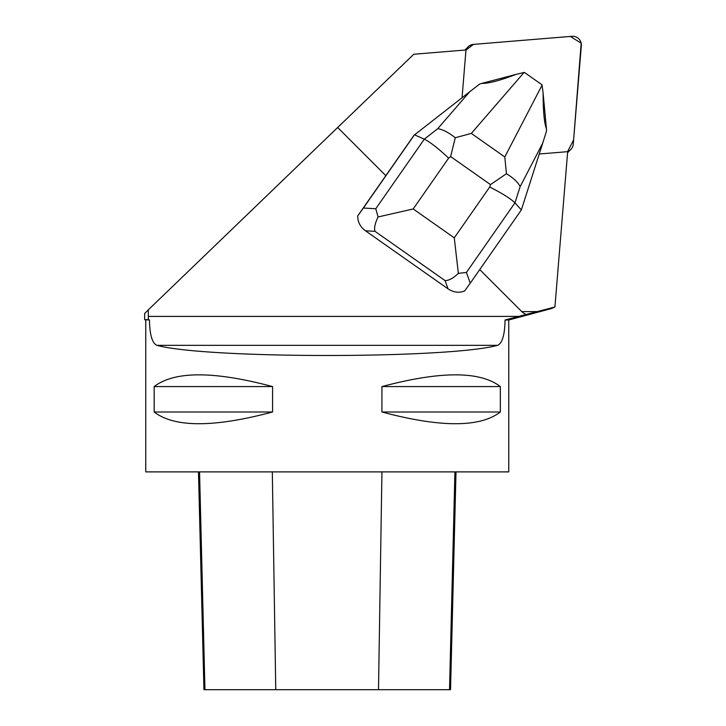 <?xml version="1.0" encoding="UTF-8"?>
<svg xmlns="http://www.w3.org/2000/svg" width="726" height="726" viewBox="0 0 726 726"><rect width="100%" height="100%" fill="white"/><g stroke="black" fill="none" stroke-linecap="round" stroke-linejoin="round"><path stroke-width="1.09" d="M573.259 144.184L581.335 45.665A8.648 8.549 45 0 0 571.979 36.3L473.461 44.386A8.648 8.549 45 0 0 466.165 49.958L473.479 44.386L570.355 36.436L581.181 43.179L573.604 139.918L567.687 151.471A8.648 8.549 45 0 0 573.259 144.184M458.351 273.375L466.41 272.45L514.943 202.872L520.134 186.655L542.721 143.131L521.35 209.932L514.943 202.872C510.895 198.815 502.492 193.524 489.732 186.999L454.276 237.847L458.351 273.375C453.314 278.203 448.886 280.608 445.065 280.59L448.033 288.848L365.432 230.786L374.979 231.322C374.008 227.964 375.043 223.181 378.092 216.956L413.185 208.961L448.641 158.123C438.141 148.286 430.028 141.969 424.311 139.156L375.778 208.743L363.39 208.035L357.746 215.867L385.833 175.647L337.672 127.486L148.304 309.857L148.34 319.703L149.465 320.003C149.728 334.877 152.224 343.325 156.961 345.34C205.857 358.871 448.65 358.871 497.555 345.34C502.283 343.334 504.788 334.886 505.051 320.003L526.078 314.476A277.831 29.04 180 0 1 521.776 311.599L479.75 269.573M337.672 127.486L413.784 54.25L466.237 49.949A8.648 8.549 45 0 0 465.802 52.045L462.054 97.729M385.833 175.647L413.983 135.29L469.677 91.785L437.705 128.711L424.311 139.156L414.473 134.8L363.39 208.035M539.246 154.003L565.59 151.843A8.648 8.549 45 0 0 567.687 151.398L554.918 307.016L526.078 314.476M148.34 319.703L144.665 319.703L144.665 313.505L148.304 309.857M551.706 308.441L554.918 307.016M505.051 320.003L508.763 320.003L551.715 308.486M144.665 319.703L149.465 320.003M508.763 320.003L508.763 471.891L145.754 471.891L145.754 320.003M381.921 386.586L381.921 411.996C440.555 427.632 480.022 427.632 500.341 411.996L500.341 386.586C480.022 370.941 440.555 370.941 381.921 386.586L500.341 386.586M154.175 386.586L154.175 411.996C174.494 427.632 213.961 427.632 272.586 411.996L272.586 386.586C213.961 370.941 174.494 370.941 154.175 386.586L272.586 386.586M456.01 471.891L450.537 689.7L203.942 689.7L198.47 471.891M381.921 411.996L500.341 411.996M154.175 411.996L272.586 411.996M481.765 83.399L516.095 74.379C499.887 80.577 488.453 83.581 481.765 83.399L479.65 84.044L469.677 91.785M542.721 143.131L546.515 131.052L546.433 128.865C544.219 122.785 543.121 110.96 543.139 93.391L546.433 128.865M543.139 93.391L542.023 84.806L524.39 72.409L516.095 74.379M521.35 209.932L470.267 283.167L466.41 272.45M448.033 288.848C453.46 292.433 458.986 293.15 464.622 290.999L470.267 283.167M357.746 215.867C357.664 221.92 360.232 226.893 365.432 230.786M375.778 208.743L378.092 216.956M520.134 186.655C518.255 182.544 513.699 178.233 506.449 173.714L504.797 156.952L471.319 133.412L455.266 137.74C448.405 132.332 442.561 129.328 437.705 128.711M455.266 137.74L450.628 156.571L490.495 184.604L506.449 173.714M518.745 316.409L148.304 316.409M521.776 311.599L537.285 311.599M497.555 345.34L156.961 345.34M378.5 689.7L381.94 471.891M449.521 689.7L454.921 471.891M275.762 689.7L272.314 471.891M204.95 689.7L199.55 471.891M448.641 158.123L450.628 156.571M454.276 237.847L413.185 208.961M490.495 184.604L489.732 186.999M374.979 231.322L445.065 280.59M542.068 85.16L504.797 156.952M471.319 133.412L524.045 72.491M464.93 50.058L468.143 46.845M567.587 152.714L570.799 149.502"/></g></svg>
